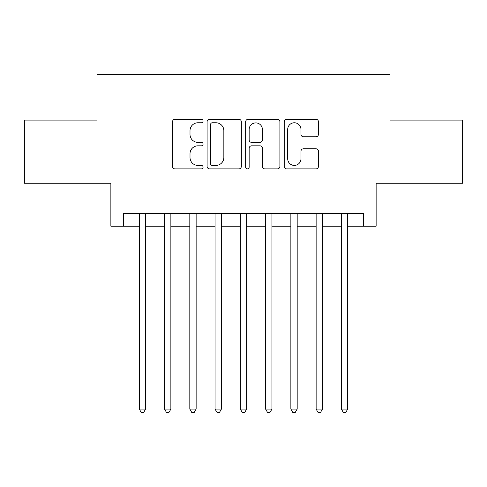 <?xml version="1.0" encoding="UTF-8"?>
<svg xmlns="http://www.w3.org/2000/svg" width="487" height="487" viewBox="0 0 487 487"><rect width="100%" height="100%" fill="white"/><g stroke="black" fill="none" stroke-linecap="round" stroke-linejoin="round"><path stroke-width="0.73" d="M203.079 121.032A1.735 1.735 0 0 0 201.344 119.297L174.997 119.297A2.478 2.478 0 0 0 172.52 121.774L172.52 166.408A2.478 2.478 0 0 0 174.997 168.892L201.344 168.892A1.735 1.735 0 0 0 203.079 167.157A1.735 1.735 0 0 0 201.344 165.416L197.935 165.416A7.932 7.932 0 0 1 190.003 157.484L190.003 153.764A7.932 7.932 0 0 1 197.935 145.826L201.344 145.826A1.735 1.735 0 0 0 203.079 144.091A1.735 1.735 0 0 0 201.344 142.356L197.935 142.356A7.932 7.932 0 0 1 190.003 134.424L190.003 130.705A7.932 7.932 0 0 1 197.935 122.767L201.344 122.767A1.735 1.735 0 0 0 203.079 121.032M315.966 136.78A2.478 2.478 0 0 0 318.449 134.296L318.449 121.774A2.478 2.478 0 0 0 315.966 119.297L286.709 119.297A2.478 2.478 0 0 0 284.225 121.774L284.225 166.408A2.478 2.478 0 0 0 286.709 168.892L315.966 168.892A2.478 2.478 0 0 0 318.449 166.408L318.449 151.287A2.478 2.478 0 0 0 315.966 148.803L303.444 148.803A2.478 2.478 0 0 0 300.966 151.287L300.966 158.786A6.635 6.635 0 0 1 294.331 165.416A6.635 6.635 0 0 1 287.701 158.786L287.701 129.402A6.635 6.635 0 0 1 294.331 122.767A6.635 6.635 0 0 1 300.966 129.402L300.966 134.296A2.478 2.478 0 0 0 303.444 136.78L315.966 136.78M123.503 226.193L123.503 213.562L363.497 213.562L363.497 226.193L376.128 226.193L376.128 183.252L462.65 183.252L462.65 120.094L390.02 120.094L390.02 74.621L96.98 74.621L96.98 120.094L24.35 120.094L24.35 183.252L110.872 183.252L110.872 226.193L139.294 226.193M241.333 121.774A2.478 2.478 0 0 0 238.849 119.297L209.593 119.297A2.478 2.478 0 0 0 207.109 121.774L207.109 166.408A2.478 2.478 0 0 0 209.593 168.892L238.849 168.892A2.478 2.478 0 0 0 241.333 166.408L241.333 121.774M248.151 119.297L277.407 119.297A2.478 2.478 0 0 1 279.891 121.774L279.891 166.408A2.478 2.478 0 0 1 277.407 168.892L264.885 168.892A2.478 2.478 0 0 1 262.408 166.408L262.408 148.31A2.478 2.478 0 0 0 259.93 145.826L251.621 145.826A2.478 2.478 0 0 0 249.143 148.31L249.143 167.157A1.735 1.735 0 0 1 247.408 168.892A1.735 1.735 0 0 1 245.667 167.157L245.667 121.774A2.478 2.478 0 0 1 248.151 119.297M145.607 226.193L164.557 226.193M170.87 226.193L189.82 226.193M196.133 226.193L215.077 226.193M221.396 226.193L240.341 226.193M246.659 226.193L265.604 226.193M271.923 226.193L290.867 226.193M297.18 226.193L316.13 226.193M322.443 226.193L341.393 226.193M347.706 226.193L363.497 226.193M212.32 122.767A1.735 1.735 0 0 0 210.585 124.502L210.585 163.681A1.735 1.735 0 0 0 212.32 165.416L215.911 165.416A7.932 7.932 0 0 0 223.85 157.484L223.85 130.705A7.932 7.932 0 0 0 215.911 122.767L212.32 122.767M262.408 129.524A6.635 6.635 0 0 0 255.772 122.894A6.635 6.635 0 0 0 249.143 129.524L249.143 139.879A2.478 2.478 0 0 0 251.621 142.356L259.93 142.356A2.478 2.478 0 0 0 262.408 139.879L262.408 129.524M145.607 213.562L145.607 409.092L139.294 409.092L139.294 213.562M145.607 409.092L143.714 412.379L141.187 412.379L139.294 409.092M170.87 213.562L170.87 409.092L164.557 409.092L164.557 213.562M170.87 409.092L168.977 412.379L166.451 412.379L164.557 409.092M196.133 213.562L196.133 409.092L189.82 409.092L189.82 213.562M196.133 409.092L194.24 412.379L191.714 412.379L189.82 409.092M221.396 213.562L221.396 409.092L215.077 409.092L215.077 213.562M221.396 409.092L219.503 412.379L216.977 412.379L215.077 409.092M246.659 213.562L246.659 409.092L240.341 409.092L240.341 213.562M246.659 409.092L244.76 412.379L242.24 412.379L240.341 409.092M271.923 213.562L271.923 409.092L265.604 409.092L265.604 213.562M271.923 409.092L270.023 412.379L267.497 412.379L265.604 409.092M297.18 213.562L297.18 409.092L290.867 409.092L290.867 213.562M297.18 409.092L295.286 412.379L292.76 412.379L290.867 409.092M322.443 213.562L322.443 409.092L316.13 409.092L316.13 213.562M322.443 409.092L320.549 412.379L318.023 412.379L316.13 409.092M347.706 213.562L347.706 409.092L341.393 409.092L341.393 213.562M347.706 409.092L345.813 412.379L343.286 412.379L341.393 409.092"/></g></svg>
